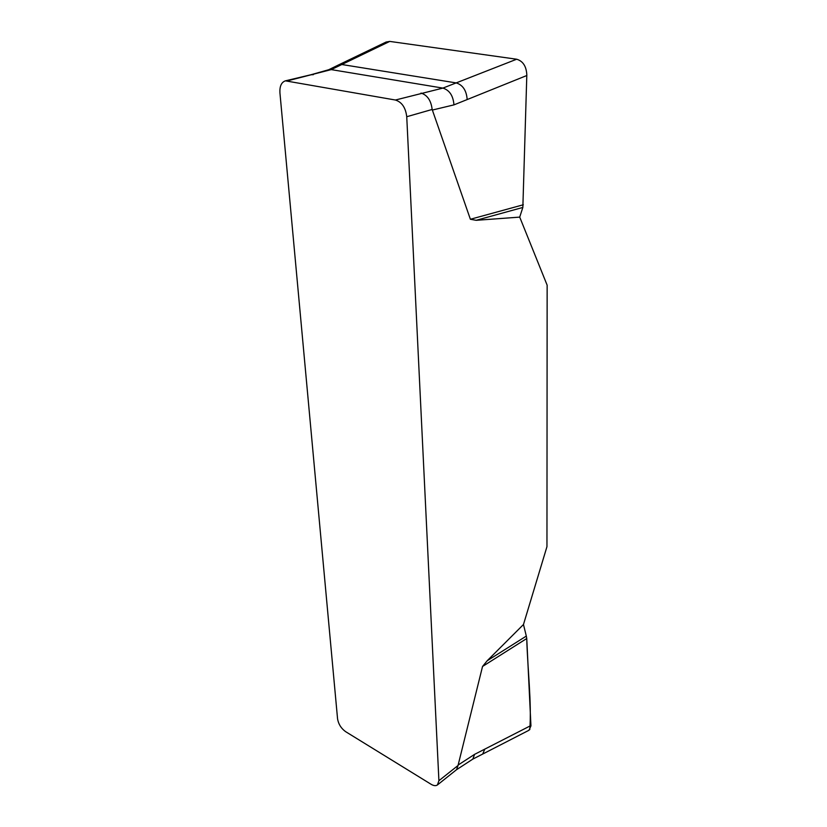 <?xml version="1.0" encoding="UTF-8"?>
<svg xmlns="http://www.w3.org/2000/svg" width="827" height="827" viewBox="0 0 827 827"><rect width="100%" height="100%" fill="white"/><g stroke="black" fill="none" stroke-linecap="round" stroke-linejoin="round"><path stroke-width="1.24" d="M519.718 217.108L522.85 207.443L476.156 220.313L519.718 217.108L547.143 285.181L546.957 546.668L523.47 624.509L487.186 660.763L526.313 636.087L523.47 624.509M476.156 220.313L470.387 219.269L432.159 109.453L406.739 116.731L438.91 780.709L437.452 784.926C435.86 786.063 433.73 785.846 431.063 784.265L345.624 731.657C341.148 728.422 338.46 724.152 337.561 718.839L279.929 92.862C279.578 86.256 281.407 82.245 285.398 80.839L395.409 100.026C401.87 102.072 405.643 107.644 406.739 116.731M438.91 780.709L458.034 765.492L482.534 666.469L487.186 660.763M522.85 207.443L526.82 74.906C526.354 66.305 522.964 61.074 516.668 59.224L389.765 41.412L341.83 64.516L338.408 64.992L386.23 41.981M470.387 219.269L523.326 204.765M526.82 75.515L467.172 99.56C466.5 90.494 462.831 84.943 456.173 82.907L516.668 59.224M389.765 41.412L386.137 42.032M395.409 100.026L442.89 88.096L456.173 82.907L341.83 64.516L331.234 69.613L287.703 80.788M528.949 730.272L530.944 725.899L526.747 638.516L482.534 666.469M529.787 729.641C531.761 702.63 527.585 669.581 526.747 638.516L526.313 636.087M528.918 730.293L482.699 754.048L484.798 749.128L530.934 725.527M420.995 93.069C427.352 95.053 431.074 100.522 432.159 109.453M310.859 74.771L313.381 74.657M458.034 765.492L456.556 769.679L437.452 784.926M467.172 99.56L453.951 104.874C453.227 95.767 449.537 90.174 442.89 88.096L331.234 69.613L328.701 69.737L338.408 64.992M484.798 749.128L474.595 754.348L472.817 759.114L482.699 754.048M458.096 765.058L474.595 754.348M453.951 104.874L432.273 110.063M311.066 74.719L285.398 80.839M456.411 769.792L472.817 759.114M310.962 74.74L328.712 69.737"/></g></svg>
